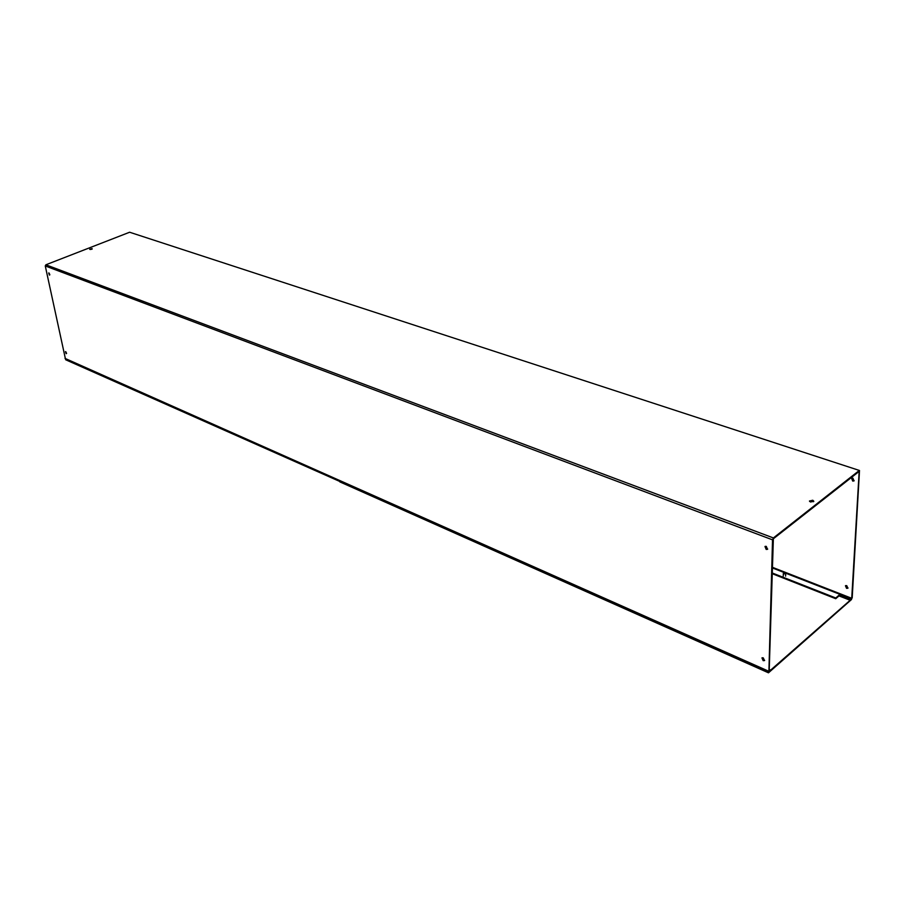 <?xml version="1.0" encoding="UTF-8"?>
<svg xmlns="http://www.w3.org/2000/svg" width="905" height="905" viewBox="0 0 905 905"><rect width="100%" height="100%" fill="white"/><g stroke="black" fill="none" stroke-linecap="round" stroke-linejoin="round"><path stroke-width="1.36" d="M339.986 481.03L65.692 359.771L340.201 481.652M339.726 481.189L339.816 481.879M92.095 249.135L90.047 249.497M92.106 248.603L89.686 249.26L92.106 248.603M813.629 501.653L809.624 501.427M812.769 500.25L809.477 501.008L810.518 502.004L813.81 501.257L812.769 500.25M49.413 275.097L48.712 272.959L49.413 275.097M49.832 274.837L49.062 273.016M66.156 353.685L65.454 351.649L66.156 353.685M66.585 353.425L65.793 351.706M766.196 549.437L764.985 546.507L766.286 546.371L767.497 549.301L766.196 549.437M767.689 549.064L766.75 548.996L765.359 546.303M763.175 660.661L761.953 657.924L763.254 657.833L764.476 660.571L763.175 660.661M764.657 660.311L763.707 660.198L762.304 657.731M851.922 478.134L853.211 480.713L854.173 480.713M852.895 478.145L851.605 478.326L852.725 481.087L854.015 480.906L852.895 478.145M845.745 585.58L847.046 587.945L848.03 587.99M846.729 585.625L845.44 585.773L846.571 588.352L847.872 588.205L846.729 585.625M859.094 470.611L773.39 537.943L45.872 264.792L129.63 232.234L859.501 470.498L852.193 597.877L850.508 600.411L851.729 598.296L859.184 471.381L773.368 538.78L769.193 670.752L770.483 669.994L770.46 670.752L768.888 671.815L772.531 539.844L773.39 537.943M45.872 264.792L45.273 265.968L65.432 358.9M859.456 470.487L129.63 232.234M850.553 599.676L839.037 595.162L835.779 597.99L772.089 572.922M839.037 595.162L838.992 595.886L850.508 600.411M838.992 595.886L835.734 598.714L772.067 573.634M769.239 669.44L770.483 669.994M835.779 597.99L835.734 598.714M768.764 671.77L340.167 481.381L340.246 482.071L768.481 672.811L851.548 599.483M850.157 600.264L770.472 670.266M768.503 671.996L768.481 672.811M785.235 573.001L785.698 573.544L783.888 573.985L783.832 572.91M784.952 572.82L784.103 573.521L783.99 572.82L784.952 572.82M45.273 265.968L772.531 539.844M65.024 358.391L768.673 671.216M851.729 598.296L772.259 567.243M772.237 567.888L784.68 572.752M785.336 573.046L851.481 598.861M65.375 358.878L768.888 671.815M785.608 576.134L785.698 573.544M783.244 576.044L783.334 573.397"/></g></svg>
